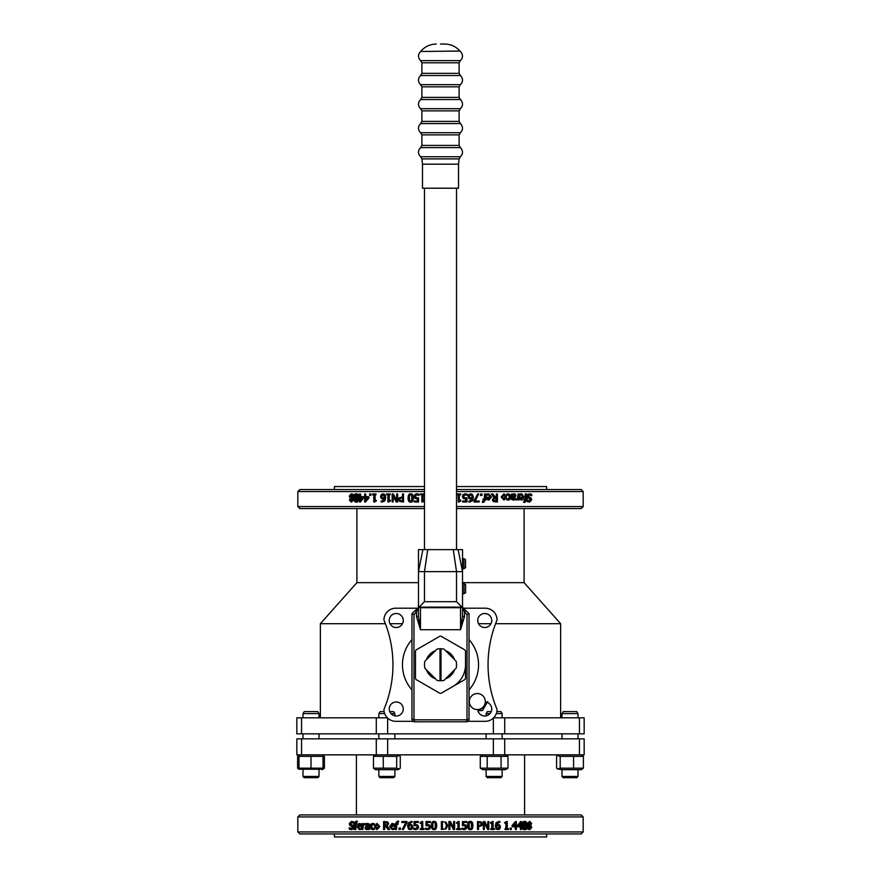 <?xml version="1.0" encoding="UTF-8"?>
<svg xmlns="http://www.w3.org/2000/svg" width="881" height="881" viewBox="0 0 881 881"><rect width="100%" height="100%" fill="white"/><g stroke="black" fill="none" stroke-linecap="round" stroke-linejoin="round"><path stroke-width="1.32" d="M463.935 560.823L463.935 568.641L462.525 568.641L462.525 558.631L463.935 558.631L463.935 560.823M463.935 568.641L465.531 567.727L465.531 559.556L463.935 558.631M462.525 583.663L464.012 583.663L464.012 593.673L462.525 593.673M464.012 593.673L465.609 592.748L465.609 584.588L464.012 583.663M384.127 711.606L380.085 711.606L378.852 713.61L384.689 713.61M390.977 713.61L394.875 713.61L394.875 715.868M394.875 769.675L394.875 776.458L378.852 776.458L378.852 769.675M394.875 713.61L393.642 711.606L389.754 711.606M378.852 776.458L380.085 777.681L393.642 777.681L394.875 776.458M399.302 768.992L398.124 769.675L375.603 769.675L374.425 768.992L373.467 768.166L396.67 768.166L399.302 768.992L400.26 768.166L400.26 756.361L399.302 755.535L396.67 756.361L373.467 756.361L375.603 754.852M373.467 768.166L373.467 756.361M383.268 768.166L383.268 756.361M396.67 768.166L396.67 756.361M302.998 733.829L302.998 738.84M302.998 713.61L304.231 711.606L317.788 711.606L319.021 713.61L319.021 717.817L319.021 713.61L302.998 713.61L302.998 717.817M302.998 776.458L304.231 777.681L317.788 777.681L319.021 776.458L319.021 769.675L319.021 776.458L302.998 776.458L302.998 769.675M323.019 769.245L299 769.245M299 768.166L323.019 768.166L323.019 756.361L299 756.361L299 768.166M311.015 768.166L311.015 756.361M323.019 768.673L324.406 768.166L322.27 769.675M299 755.347L297.613 756.361L297.613 768.166L299 769.179M323.448 755.535L324.406 756.361L323.019 755.865M324.406 768.166L324.406 756.361M578.002 733.829L578.002 738.84L578.002 733.829M561.979 713.61L578.002 713.61L578.002 717.817L578.002 713.61L576.769 711.606L563.212 711.606L561.979 713.61L561.979 717.817M561.979 776.458L563.212 777.681L576.769 777.681L578.002 776.458L578.002 769.675L578.002 776.458L561.979 776.458L561.979 769.675M562.023 769.675L557.552 768.992L560.184 768.166L583.387 768.166L581.251 769.675L562.023 769.675M581.251 754.852L583.387 756.361L560.184 756.361L557.552 755.535L556.594 756.361L556.594 768.166L557.552 768.992M560.184 768.166L560.184 756.361M573.575 768.166L573.575 756.361M583.387 768.166L583.387 756.361M491.246 711.606L487.358 711.606L486.125 713.61L490.023 713.61M496.311 713.61L502.148 713.61L502.148 717.817M502.148 769.675L502.148 776.458L486.125 776.458L486.125 769.675M502.148 713.61L500.915 711.606L496.873 711.606M486.125 776.458L487.358 777.681L500.915 777.681L502.148 776.458M508.007 768.166L505.397 769.675L482.876 769.675L480.266 768.166L508.007 768.166L508.007 756.361L480.266 756.361L482.876 754.852M480.266 768.166L480.266 756.361M487.204 768.166L487.204 756.361M501.069 768.166L501.069 756.361M440.996 679.68A14.933 14.933 0 0 1 440.004 679.68M440.004 649.826A14.933 14.933 0 0 1 440.996 649.826M435.434 678.799A14.933 14.933 0 0 1 426.448 669.813M445.566 650.707A14.933 14.933 0 0 1 454.552 659.693M426.448 659.693A14.933 14.933 0 0 1 435.434 650.707M454.552 669.813A14.933 14.933 0 0 1 445.566 678.799M441.502 636.434A2.004 2.004 0 0 0 439.498 636.434L416.471 649.726A2.004 2.004 0 0 0 415.469 651.455L415.469 678.051A2.004 2.004 0 0 0 416.471 679.78L439.498 693.072A2.004 2.004 0 0 0 441.502 693.072L464.529 679.78A2.004 2.004 0 0 0 465.531 678.051L465.531 651.455A2.004 2.004 0 0 0 464.529 649.726L441.502 636.434M456.138 668.227A16.023 16.023 0 0 0 456.138 661.279L443.98 649.121A16.023 16.023 0 0 0 440.996 648.746L440.996 680.76A16.023 16.023 0 0 0 443.98 680.385L456.138 668.227M424.862 661.279A16.023 16.023 0 0 0 424.862 668.227L437.02 680.385A16.023 16.023 0 0 0 440.004 680.76L440.004 648.746A16.023 16.023 0 0 0 437.02 649.121L424.862 661.279M477.788 709.866A8.314 8.314 0 0 0 485.607 702.047M487.711 701.562L482.513 710.582L477.92 710.582M485.321 701.562A8.006 8.006 0 0 0 477.161 693.556A8.006 8.006 0 0 0 469.309 701.86A8.006 8.006 0 0 0 477.755 709.557A8.006 8.006 0 0 0 485.321 701.562M465.531 664.759A25.031 25.031 0 0 1 453.01 686.431M424.477 188.215L424.477 549.623M440.5 44.05L444.762 44.05L440.5 44.05M422.484 164.185L422.484 188.215L458.516 188.215L458.516 164.185L422.484 164.185L421.889 158.91L459.111 158.91L458.516 164.185M467.029 614.531L469.033 613.694L465.939 610.61L464.529 612.02L467.029 614.531L467.029 718.984L469.033 719.821L469.033 613.694M463.021 607.692L465.939 610.61L462.525 607.692L464.529 612.02L464.529 616.436L462.525 616.436L460.521 629.717L464.529 616.436M411.967 613.694L413.971 614.531L416.471 612.02L415.061 610.61L411.967 613.694L411.967 719.821L413.971 721.814L467.029 721.814L469.033 719.821M416.471 616.436L420.479 629.717L418.475 616.436L416.471 616.436L416.471 612.02L418.475 608.022M418.475 607.692L415.061 610.61M462.525 616.436L462.525 605.688L461.941 607.108L419.059 607.108L420.479 607.692L460.521 607.692L461.941 607.108L456.523 601.679L424.477 601.679L419.059 607.108L418.475 605.688L418.475 616.436M462.525 605.688L462.525 571.648L456.523 571.648L456.523 601.679M424.477 601.679L424.477 571.648L418.475 571.648L418.475 605.688M467.029 718.984L466.203 719.821L467.029 721.814M466.203 719.821L414.797 719.821L413.971 721.814M414.797 719.821L413.971 718.984L411.967 719.821M462.525 558.664L462.525 549.623L418.475 549.623L418.475 571.648L422.88 549.623M458.12 549.623L462.525 571.648L462.525 568.619M453.263 549.623L456.523 571.648L424.477 571.648L427.737 549.623M469.033 664.274A2.004 2.004 0 0 1 469.033 665.232M411.967 665.232A2.004 2.004 0 0 1 411.967 664.274M511.321 828.008L511.321 829.55L510.198 829.55L510.198 828.008L511.321 828.008M510.198 829.55L510.198 828.008M494.417 828.724L494.417 829.55L490.75 829.55L490.75 828.724L492.127 828.724L492.127 823.361L490.75 823.361L490.75 822.623L492.314 821.51L493.096 821.51L493.096 828.724L494.417 828.724M493.096 828.724L494.043 828.724M490.75 823.361L490.409 822.623L492.314 821.51M491.763 828.724L491.763 823.361M490.75 829.55L490.75 828.724M466.038 825.068L466.853 826.995L466.148 828.933L464.199 829.715L462.118 829.263L462.118 828.118L464.221 828.79L465.774 826.995L465.322 825.838L462.448 825.662L462.448 821.533L466.809 821.533L466.809 822.48L463.472 822.48L463.472 824.616L466.038 825.068M463.318 824.616L464.199 824.561M466.622 822.48L463.472 822.48M462.448 825.662L462.448 821.533M464.056 828.79L465.19 828.294L465.322 825.838M465.146 825.838L463.858 825.464M464.199 829.715L461.963 829.263L462.118 828.118M454.629 821.533L454.629 829.55L453.44 829.55L449.883 822.634L449.883 829.55L448.881 829.55L448.881 821.533L450.4 821.533L453.638 827.876L453.638 821.533L454.629 821.533M453.55 827.7L453.638 821.533M448.881 829.55L448.881 821.533M449.817 822.634L453.44 829.55M446.601 825.53L445.478 828.085L446.557 825.53L445.346 822.942L446.557 825.53M442.438 828.625L443.231 828.625L442.438 828.625L442.438 822.458M446.083 822.171L447.724 825.541L446.072 828.9L441.359 829.55L441.359 821.533L446.083 822.171M441.359 821.533L441.359 829.55M435.258 827.975L434.069 828.823L432.857 827.964L432.868 823.107L434.069 822.259L435.247 823.096L435.258 827.975M434.113 822.259L432.912 823.107L432.637 825.541L432.912 827.964L434.113 828.823M434.069 821.367C435.809 821.367 436.668 822.755 436.635 825.541C436.657 828.371 435.798 829.759 434.069 829.715C432.318 829.726 431.459 828.338 431.492 825.541C431.47 822.711 432.329 821.323 434.069 821.367L434.113 821.367C435.842 821.367 436.69 822.755 436.668 825.541C436.679 828.371 435.831 829.759 434.113 829.715L434.069 829.715M424.113 828.724L424.113 829.55L420.215 829.55L420.215 828.724L421.669 828.724L421.669 823.361L420.215 823.361L420.215 822.623L421.867 821.51L422.693 821.51L422.693 828.724L424.235 828.724L424.113 829.55M422.693 821.51L422.825 828.724M421.669 823.361L420.358 823.361M420.358 828.724L421.669 828.724M406.736 821.533L403.355 829.55L402.254 829.55L405.811 822.48L401.791 822.48L401.791 821.533L406.978 821.533L406.736 822.733M405.811 822.48L402.055 822.48M406.978 822.733L403.355 829.55M398.432 821.224L398.432 822.149L397.562 822.006L396.428 823.328L398.036 823.537L398.036 824.374L396.461 824.374L396.461 829.55L395.492 829.55L395.492 824.374L394.842 824.374L397.43 821.125L398.719 821.224L398.432 822.149M398.719 821.224L397.43 821.125M396.769 824.374L396.461 829.55M398.036 823.537L398.036 824.374M397.86 822.006L396.736 823.537M392.408 824.198L390.812 825.871L393.477 825.871L390.47 825.871L392.067 824.198L393.477 825.871M393.433 829.517L392.353 829.682L389.501 826.576L392.122 823.361L393.774 824.032L394.413 826.092L390.47 826.642L392.342 828.801L394.314 828.074L394.314 829.175L392.353 829.682M394.314 828.074L394.314 829.175M394.633 829.175L393.763 829.517M390.812 826.642L392.684 828.801M392.122 823.361L394.104 824.032L394.413 826.642M387.211 823.79L386.781 825.057L384.568 825.464L384.568 822.458L386.737 822.733L387.211 823.79M384.953 822.458L385.438 825.464M386.693 826.059A355.638 100.291 48.5 0 0 389.369 829.55L388.069 829.55A368.214 107.317 -130.8 0 1 385.702 826.356L384.568 826.356L384.568 829.55L383.587 829.55L383.587 821.533L387.398 821.962L388.246 823.713L387.067 826.059A356.133 100.709 48.7 0 0 389.721 829.55L389.369 829.55M383.984 821.533L387.772 821.962L388.609 823.713L387.067 826.059M385.702 826.356L384.953 826.356L384.568 829.55M378.445 826.543L376.969 828.845L375.493 826.543L376.969 824.231L378.445 826.543M377.409 824.231L375.945 826.543L377.409 828.845M376.969 823.361L379.403 826.543L376.969 829.715L374.557 826.543L376.969 823.361L379.821 826.543L376.969 829.715M364.723 823.57L364.723 824.616L362.873 825.277L362.873 829.55L362.025 829.55L362.025 823.537L362.873 823.537L362.873 824.429L365.252 823.57L364.723 824.616M365.252 823.57L364.382 823.537M364.745 824.572L363.413 825.277L362.873 829.55M359.668 824.198L358.281 825.871L360.329 825.871L357.697 825.871L359.096 824.198L360.329 825.871M358.677 824.671L358.104 824.671M360.296 829.517L359.349 829.682L356.86 826.576L359.151 823.361L360.593 824.032L361.155 826.092L357.697 826.642L359.338 828.801L361.067 828.074L360.296 829.517L360.858 829.517L359.349 829.682M361.067 828.074L361.067 829.175M361.617 829.175L360.858 829.517M358.281 826.642L359.911 828.801M359.151 823.361L361.155 824.032L361.155 826.642M361.155 824.032L360.593 824.032M352.962 828.955L351.299 829.682L349.239 829.065L349.239 827.722L351.233 828.768L352.653 827.424L349.691 825.134L349.283 823.68L351.398 821.389L353.292 821.907L353.292 823.184L351.453 822.314L350.153 823.57L352.268 825.244L353.534 827.259L352.962 828.955L353.567 828.955L351.299 829.682M352.07 822.314L350.781 823.57L354.14 827.259L353.567 828.955M351.398 821.389L353.898 821.907L353.292 823.184M353.898 821.907L353.292 821.907M351.86 828.768L349.294 827.722M356.915 821.224L356.915 822.149L355.219 823.328L356.585 823.537L356.585 824.374L355.252 824.374L355.252 829.55L354.426 829.55L353.887 824.374L356.067 821.125L357.499 821.224L356.915 822.149M357.499 821.224L356.067 821.125M355.847 824.374L355.847 829.55L355.252 829.55M356.585 823.537L357.168 823.537L356.585 824.374M356.772 822.006L355.814 823.537M368.291 828.063L366.914 828.779L365.934 827.733L366.727 826.642L368.291 826.4L368.291 828.063M368.798 826.4L367.245 826.642L366.452 827.733L367.432 828.779M368.291 829.55L368.291 828.911L366.606 829.715L365.494 829.186L365.031 827.81L365.978 826.048L368.291 825.398L367.939 824.484L365.45 824.693L365.45 823.669L368.61 823.834L369.183 829.55L368.291 829.55M367.036 823.394L369.106 823.834L369.679 825.431L369.183 829.55M367.542 824.286L365.505 824.693M368.798 828.911L366.606 829.715M373.412 829.528L370.747 828.911L370.064 826.554L370.747 824.22L372.531 823.394L374.117 823.856L374.117 824.99L372.52 824.286L370.978 826.554L372.52 828.801L374.117 828.074L373.874 829.528L372.531 829.682M374.117 828.074L374.117 829.208M374.579 829.208L373.874 829.528M372.993 824.286L371.463 826.554L372.993 828.801M372.531 823.394L374.579 823.856L374.117 824.99M400.271 828.008L400.271 829.55L399.038 829.55L399.038 828.008L400.558 828.008L400.271 829.55M411.603 826.995L410.183 828.834L409.202 828.382L408.652 825.761L411.075 825.596L411.603 826.995M410.271 825.321L408.652 825.761M408.883 825.761L409.202 828.382M409.412 828.382L410.392 828.834M411.823 824.902L412.682 826.951L411.945 828.955L410.172 829.715L408.443 828.988L407.573 826.026L408.432 822.678L412 821.499L412 822.524L410.964 822.314L408.652 824.99L412.022 824.902L412.881 826.951L412.143 828.955L410.172 829.715M412 822.524L412 821.499M412.022 824.902L410.293 824.429M411.163 822.314L408.883 824.99M412.198 821.499L411.097 821.389M417.616 825.068L418.442 826.995L417.737 828.933L415.777 829.715L413.707 829.263L413.707 828.118L415.799 828.79L417.352 826.995L416.9 825.838L414.026 825.662L414.026 821.533L418.387 821.533L418.387 822.48L415.05 822.48L415.05 824.616L417.781 825.068L418.596 826.995L417.891 828.933L415.777 829.715M417.781 825.068L415.777 824.561M415.226 822.48L415.226 824.594M418.387 821.533L418.387 822.48M415.777 825.464L414.026 825.662M413.784 828.118L414.632 828.547M414.819 828.547L415.975 828.79M429.631 825.068L430.468 826.995L429.752 828.933L427.781 829.715L425.677 829.263L425.677 828.118L427.803 828.79L429.366 826.995L428.915 825.838L426.008 825.662L426.008 821.533L430.413 821.533L430.413 822.48L427.043 822.48L427.043 824.616L429.708 825.068L430.534 826.995L429.829 828.933L427.781 829.715M429.708 825.068L427.77 824.561M427.142 822.48L427.142 824.605M430.413 821.533L430.413 822.48M427.681 825.464L426.008 825.662M425.754 828.118L426.624 828.547M426.712 828.547L427.891 828.79M460.565 828.724L460.565 829.55L456.666 829.55L456.666 828.724L458.12 828.724L458.12 823.361L456.666 823.361L456.666 822.623L458.318 821.51L459.144 821.51L459.144 828.724L460.565 828.724M459.144 828.724L460.422 828.724M456.666 823.361L456.545 822.623L458.318 821.51M457.988 828.724L457.988 823.361M456.666 829.55L456.666 828.724M471.555 827.975L470.388 828.823L469.21 827.964L469.21 823.107L470.388 822.259L471.544 823.096L471.555 827.975L471.335 823.096L470.179 822.259M470.179 828.823L471.335 827.975M470.388 821.367C472.095 821.367 472.932 822.755 472.91 825.541C472.921 828.371 472.084 829.759 470.388 829.715C468.681 829.726 467.833 828.338 467.866 825.541C467.844 822.711 468.681 821.323 470.388 821.367L470.179 821.367C468.494 821.323 467.657 822.711 467.668 825.541L467.866 825.541M467.668 825.541C467.646 828.338 468.483 829.726 470.179 829.715L470.388 829.715M481.323 823.977L480.883 825.167L478.526 825.651L478.526 822.458L480.762 822.766L481.323 823.977L480.486 822.766L478.526 822.458M478.526 825.651L480.883 825.167M480.597 825.167L481.037 823.977M481.466 822.039L482.392 823.944L481.72 825.728L478.526 826.554L478.526 829.55L477.491 829.55L477.491 821.533L481.466 822.039M477.491 829.55L477.491 821.533M479.132 826.554L478.526 826.554M488.834 821.533L488.834 829.55L487.7 829.55L484.319 822.634L484.319 829.55L483.361 829.55L483.361 821.533L484.814 821.533L487.898 827.876L487.898 821.533L488.834 821.533M487.567 827.193L487.898 821.533M483.361 829.55L483.361 821.533M484.01 822.634L487.7 829.55M499.461 826.995L498.128 828.834L497.203 828.382L496.697 825.761L498.965 825.596L499.461 826.995L498.965 825.596M497.732 828.834L499.053 826.995M498.558 825.596L497.611 825.321M499.67 824.902L500.463 826.951L499.769 828.955L498.128 829.715L496.488 828.988L495.673 826.026L496.488 822.678L499.824 821.499L499.824 822.524L498.855 822.314L496.697 824.99L499.67 824.902M499.824 822.524L498.459 822.314M496.3 824.99L498.239 824.429M498.128 829.715L496.102 828.988L495.287 826.026L496.091 822.678L498.987 821.389M508.502 828.724L508.502 829.55L505.011 829.55L505.011 828.724L506.322 828.724L506.322 823.361L505.011 823.361L505.011 822.623L506.498 821.51L507.247 821.51L507.247 828.724L508.502 828.724M507.247 828.724L508.029 828.724M505.011 823.361L504.571 822.623L506.498 821.51M505.859 828.724L505.859 823.361M505.011 829.55L505.011 828.724M513.149 825.926A334.769 129.959 -44.7 0 0 515.473 822.799L515.473 825.926L513.149 825.926L514.945 825.926L514.945 823.504M517.169 825.926L517.169 826.796L516.354 826.796L516.354 829.55L515.473 829.55L515.473 826.796L512.412 826.796L512.412 825.662L515.506 821.533L516.354 821.533L516.354 825.926L517.169 825.926M512.412 826.796L511.905 825.662L515.506 821.533M515.473 829.55L514.945 826.796M518.303 825.926A334.769 138.978 -43.9 0 0 520.572 822.799L520.572 825.926L518.303 825.926L520.01 825.926L520.01 823.57M522.224 825.926L522.224 826.796L521.431 826.796L521.431 829.55L520.572 829.55L520.572 826.796L517.587 826.796L517.587 825.662L520.605 821.533L521.431 821.533L521.431 825.926L522.224 825.926M517.048 825.926L520.605 821.533M520.572 829.55L520.01 826.796M525.88 827.975L524.922 828.823L523.931 827.964L523.942 823.107L524.922 822.259L525.869 823.096L526.111 825.541L525.88 827.975L525.285 827.975L525.274 823.096L524.327 822.259M524.327 828.823L525.285 827.975M524.922 821.367C526.32 821.367 527.014 822.755 526.992 825.541C527.003 828.371 526.32 829.759 524.922 829.715C523.501 829.726 522.796 828.338 522.818 825.541C522.807 822.711 523.501 821.323 524.922 821.367L524.327 821.367C522.929 821.323 522.224 822.711 522.246 825.541L522.818 825.541M522.246 825.541C522.224 828.338 522.918 829.726 524.327 829.715L524.922 829.715M530.803 823.405L530.175 825.012L529.283 824.506L528.677 823.339L529.723 822.149L530.803 823.405L529.107 822.149M529.547 825.012L530.175 823.405M530.913 827.413L529.745 828.933L528.523 827.248L529.25 825.541L530.913 827.413L530.285 827.413L529.558 826.037L530.175 826.037M529.118 828.933L530.285 827.413M529.558 826.037L528.633 825.541M531.783 827.314L529.734 829.726L528.204 829.043L527.664 827.336L528.743 825.233L527.818 823.46L529.734 821.356L531.617 823.394L530.67 825.31L531.783 827.314M528.743 825.233L527.047 827.336L527.598 829.043L529.734 829.726M528.126 825.233L527.201 823.46L529.734 821.356M528.126 825.266L528.743 825.266M583.167 816.929L583.167 831.939L297.833 831.939L297.833 816.929L299.837 814.925L581.163 814.925L583.167 816.929L297.833 816.929M376.286 754.852L296.842 754.852L296.842 738.84L584.158 738.84L584.158 754.852L376.286 754.852L376.286 738.84M296.842 754.852L296.842 738.84M356.409 814.925L356.409 754.852M562.507 814.925L559.281 814.925M297.833 831.939L299.837 833.944L581.163 833.944L583.167 831.939M546.616 833.944L546.616 836.95L334.384 836.95L334.384 833.944M467.536 721.319L485.211 721.319A11.849 11.849 0 0 0 497.06 709.469A115.455 115.455 0 0 1 497.06 620.037A11.849 11.849 0 0 0 485.211 608.187L463.527 608.187M413.464 721.319L395.789 721.319A11.849 11.849 0 0 1 383.94 709.469A115.455 115.455 0 0 0 383.94 620.037A11.849 11.849 0 0 1 395.789 608.187L417.473 608.187M411.967 689.922A38.048 38.048 0 0 1 411.967 639.595M469.033 639.595A38.048 38.048 0 0 1 469.033 689.922M484.748 613.506A7.004 7.004 0 0 1 490.816 624.012A7.004 7.004 0 0 1 478.68 624.012A7.004 7.004 0 0 1 484.748 613.506M389.248 620.51A7.004 7.004 0 0 1 399.765 614.442A7.004 7.004 0 0 1 399.765 626.578A7.004 7.004 0 0 1 389.248 620.51M396.252 716.011A7.004 7.004 0 0 1 390.184 705.494A7.004 7.004 0 0 1 402.32 705.494A7.004 7.004 0 0 1 396.252 716.011M485.31 702.014A7.004 7.004 0 0 1 491.752 709.183A7.004 7.004 0 0 1 484.935 716A7.004 7.004 0 0 1 477.755 709.557M369.679 495.485L369.679 493.955L370.802 493.955L370.802 495.485L369.679 495.485M370.802 493.955L370.802 495.485M386.583 494.781L386.583 493.955L390.25 493.955L390.25 494.781L388.873 494.781L388.873 500.144L390.25 500.144L390.25 500.882L388.686 501.994L387.904 501.994L387.904 494.781L386.583 494.781M387.904 494.781L386.957 494.781M390.25 500.144L390.591 500.882L388.686 501.994M389.237 494.781L389.237 500.144M390.25 493.955L390.25 494.781M414.962 498.437L414.147 496.499L414.852 494.571L416.801 493.789L418.882 494.241L418.882 495.375L416.779 494.715L415.226 496.51L415.678 497.666L418.552 497.842L418.552 501.972L414.191 501.972L414.191 501.025L417.528 501.025L417.528 498.888L414.962 498.437M417.682 498.888L416.801 498.932M414.378 501.025L417.528 501.025M418.552 497.842L418.552 501.972M416.944 494.715L415.81 495.199L415.678 497.666M415.854 497.666L417.142 498.029M416.801 493.789L419.037 494.241L418.882 495.375M456.887 494.781L456.887 493.955L460.785 493.955L460.785 494.781L459.331 494.781L459.331 500.144L460.785 500.144L460.785 500.882L459.133 501.994L458.307 501.994L458.307 494.781L456.765 494.781L456.887 493.955M458.307 501.994L458.175 494.781M459.331 500.144L460.642 500.144M460.642 494.781L459.331 494.781M474.264 501.972L477.645 493.955L478.746 493.955L475.189 501.025L479.209 501.025L479.209 501.972L474.022 501.972L474.264 500.771M475.189 501.025L478.945 501.025M474.022 500.771L477.645 493.955M482.568 502.28L482.568 501.355L483.438 501.498L484.572 500.166L482.964 499.968L482.964 499.131L484.539 499.131L484.539 493.955L485.508 493.955L485.508 499.131L486.158 499.131L483.57 502.379L482.281 502.28L482.568 501.355M482.281 502.28L483.57 502.379M484.231 499.131L484.539 493.955M482.964 499.968L482.964 499.131M483.14 501.498L484.264 499.968M488.592 499.307L490.188 497.633L487.523 497.633L490.53 497.633L488.933 499.307L487.523 497.633M487.567 493.988L488.647 493.823L491.499 496.928L488.878 500.133L487.226 499.472L486.587 497.413L490.53 496.862L488.658 494.704L486.686 495.43L486.686 494.329L488.647 493.823M486.686 495.43L486.686 494.329M486.367 494.329L487.237 493.988M490.188 496.862L488.316 494.704M488.878 500.133L486.896 499.472L486.587 496.862M493.789 499.703L494.219 498.448L496.432 498.029L496.432 501.047L494.263 500.771L493.789 499.703M496.047 501.047L495.562 498.029M494.307 497.446A355.638 100.291 -131.5 0 0 491.631 493.955L492.931 493.955A368.214 107.317 49.2 0 1 495.298 497.148L496.432 497.148L496.432 493.955L497.413 493.955L497.413 501.972L493.602 501.542L492.754 499.791L493.933 497.446A356.133 100.709 -131.3 0 0 491.279 493.955L491.631 493.955M497.016 501.972L493.228 501.542L492.391 499.791L493.933 497.446M495.298 497.148L496.047 497.148L496.432 493.955M502.555 496.961L504.031 494.659L505.507 496.961L504.031 499.263L502.555 496.961M503.591 499.263L505.055 496.961L503.591 494.659M504.031 500.133L501.597 496.961L504.031 493.789L506.443 496.961L504.031 500.133L501.179 496.961L504.031 493.789M516.277 499.934L516.277 498.888L518.127 498.228L518.127 493.955L518.975 493.955L518.975 499.968L518.127 499.968L518.127 499.075L515.748 499.934L516.277 498.888M515.748 499.934L516.618 499.968M516.255 498.932L517.587 498.228L518.127 493.955M521.332 499.307L522.719 497.633L520.671 497.633L523.303 497.633L521.904 499.307L520.671 497.633M522.323 498.833L522.896 498.833M520.704 493.988L521.651 493.823L524.14 496.928L521.849 500.133L520.407 499.472L519.845 497.413L523.303 496.862L521.662 494.704L519.933 495.43L520.704 493.988L520.142 493.988L521.651 493.823M519.933 495.43L519.933 494.329M519.383 494.329L520.142 493.988M522.719 496.862L521.089 494.704M521.849 500.133L519.845 499.472L519.845 496.862M519.845 499.472L520.407 499.472M528.038 494.538L529.701 493.812L531.761 494.439L531.761 495.772L529.767 494.737L528.347 496.069L531.309 498.371L531.717 499.824L529.602 502.115L527.708 501.586L527.708 500.32L529.547 501.19L530.847 499.934L528.732 498.261L527.466 496.245L528.038 494.538L527.433 494.538L529.701 493.812M528.93 501.19L530.219 499.934L526.86 496.245L527.433 494.538M529.602 502.115L527.102 501.586L527.708 500.32M527.102 501.586L527.708 501.586M529.14 494.737L531.706 495.772M524.085 502.28L524.085 501.355L525.781 500.166L524.415 499.968L524.415 499.131L525.748 499.131L525.748 493.955L526.574 493.955L527.113 499.131L524.933 502.379L523.501 502.28L524.085 501.355M523.501 502.28L524.933 502.379M525.153 499.131L525.153 493.955L525.748 493.955M524.415 499.968L523.832 499.968L524.415 499.131M524.228 501.498L525.186 499.968M512.709 495.441L514.086 494.726L515.066 495.772L514.273 496.862L512.709 497.104L512.709 495.441M512.202 497.104L513.755 496.862L514.548 495.772L513.568 494.726M512.709 493.955L512.709 494.593L514.394 493.789L515.506 494.318L515.969 495.695L515.022 497.457L512.709 498.106L513.061 499.009L515.55 498.811L515.55 499.835L512.39 499.659L511.817 493.955L512.709 493.955M513.964 500.111L511.894 499.659L511.321 498.062L511.817 493.955M513.458 499.219L515.495 498.811M512.202 494.593L514.394 493.789M507.588 493.977L510.253 494.593L510.936 496.95L510.253 499.285L508.469 500.1L506.883 499.648L506.883 498.503L508.48 499.219L510.022 496.95L508.48 494.704L506.883 495.43L507.126 493.977L508.469 493.823M506.883 495.43L506.883 494.296M506.421 494.296L507.126 493.977M508.007 499.219L509.537 496.95L508.007 494.704M508.469 500.1L506.421 499.648L506.883 498.503M480.729 495.485L480.729 493.955L481.962 493.955L481.962 495.485L480.442 495.485L480.729 493.955M469.397 496.51L470.817 494.67L471.798 495.122L472.348 497.743L469.925 497.908L469.397 496.51M470.729 498.183L472.348 497.743M472.117 497.743L471.798 495.122M471.588 495.122L470.608 494.67M469.177 498.602L468.318 496.554L469.055 494.538L470.828 493.789L472.557 494.516L473.427 497.479L472.568 500.826L469 502.005L469 500.97L470.036 501.19L472.348 498.514L468.978 498.602L468.119 496.554L468.857 494.538L470.828 493.789M469 500.97L469 502.005M468.978 498.602L470.707 499.075M469.837 501.19L472.117 498.514M468.802 502.005L469.903 502.115M463.384 498.437L462.558 496.499L463.263 494.571L465.223 493.789L467.293 494.241L467.293 495.375L465.201 494.715L463.648 496.51L464.1 497.666L466.974 497.842L466.974 501.972L462.613 501.972L462.613 501.025L465.95 501.025L465.95 498.888L463.219 498.437L462.404 496.499L463.109 494.571L465.223 493.789M463.219 498.437L465.223 498.932M465.774 501.025L465.774 498.91M462.613 501.972L462.613 501.025M465.223 498.029L466.974 497.842M467.216 495.375L466.368 494.946M466.181 494.946L465.025 494.715M420.435 494.781L420.435 493.955L424.334 493.955L424.334 494.781L422.88 494.781L422.88 500.144L424.334 500.144L424.334 500.882L422.682 501.994L421.856 501.994L421.856 494.781L420.435 494.781M421.856 494.781L420.578 494.781M424.334 500.144L424.455 500.882L422.682 501.994M423.012 494.781L423.012 500.144M424.334 493.955L424.334 494.781M409.445 495.518L410.612 494.682L411.79 495.54L411.79 500.397L410.612 501.245L409.456 500.408L409.445 495.518L409.665 500.408L410.821 501.245M410.821 494.682L409.665 495.518M410.612 502.126C408.905 502.137 408.068 500.749 408.09 497.963C408.079 495.133 408.916 493.745 410.612 493.789C412.319 493.767 413.167 495.166 413.134 497.952C413.156 500.793 412.319 502.181 410.612 502.126L410.821 502.126C412.506 502.181 413.343 500.793 413.332 497.952L413.134 497.952M413.332 497.952C413.354 495.166 412.517 493.767 410.821 493.789L410.612 493.789M399.677 499.516L400.117 498.338L402.474 497.853L402.474 501.047L400.238 500.738L399.677 499.516L400.514 500.738L402.474 501.047M402.474 497.853L400.117 498.338M400.403 498.338L399.963 499.516M399.534 501.465L398.608 499.549L399.28 497.776L402.474 496.939L402.474 493.955L403.509 493.955L403.509 501.972L399.534 501.465M403.509 493.955L403.509 501.972M401.868 496.939L402.474 496.939M392.166 501.972L392.166 493.955L393.3 493.955L396.681 500.86L396.681 493.955L397.639 493.955L397.639 501.972L396.186 501.972L393.102 495.629L393.102 501.972L392.166 501.972M393.433 496.311L393.102 501.972M397.639 493.955L397.639 501.972M396.99 500.86L393.3 493.955M381.539 496.51L382.872 494.67L383.797 495.122L384.303 497.743L382.035 497.908L381.539 496.51L382.035 497.908M383.268 494.67L381.947 496.51M382.442 497.908L383.389 498.183M381.33 498.602L380.537 496.554L381.231 494.538L382.872 493.789L384.512 494.516L385.327 497.479L384.512 500.826L381.176 502.005L381.176 500.97L382.145 501.19L384.303 498.514L381.33 498.602M381.176 500.97L382.541 501.19M384.7 498.514L382.761 499.075M382.872 493.789L384.898 494.516L385.713 497.479L384.909 500.826L382.013 502.115M372.498 494.781L372.498 493.955L375.989 493.955L375.989 494.781L374.678 494.781L374.678 500.144L375.989 500.144L375.989 500.882L374.502 501.994L373.753 501.994L373.753 494.781L372.498 494.781M373.753 494.781L372.971 494.781M375.989 500.144L376.429 500.882L374.502 501.994M375.141 494.781L375.141 500.144M375.989 493.955L375.989 494.781M367.851 497.578A334.769 129.959 135.3 0 0 365.527 500.705L365.527 497.578L367.851 497.578L366.055 497.578L366.055 500.001M363.831 497.578L363.831 496.708L364.646 496.708L364.646 493.955L365.527 493.955L365.527 496.708L368.588 496.708L368.588 497.842L365.494 501.972L364.646 501.972L364.646 497.578L363.831 497.578M368.588 496.708L369.095 497.842L365.494 501.972M365.527 493.955L366.055 496.708M362.697 497.578A334.769 138.978 136.1 0 0 360.428 500.705L360.428 497.578L362.697 497.578L360.99 497.578L360.99 499.923M358.776 497.578L358.776 496.708L359.569 496.708L359.569 493.955L360.428 493.955L360.428 496.708L363.413 496.708L363.413 497.842L360.395 501.972L359.569 501.972L359.569 497.578L358.776 497.578M363.952 497.578L360.395 501.972M360.428 493.955L360.99 496.708M355.12 495.518L356.078 494.682L357.069 495.54L357.058 500.397L356.078 501.245L355.131 500.408L354.889 497.963L355.12 495.518L355.715 495.518L355.726 500.408L356.673 501.245M356.673 494.682L355.715 495.518M356.078 502.126C354.68 502.137 353.986 500.749 354.008 497.963C353.997 495.133 354.68 493.745 356.078 493.789C357.499 493.767 358.204 495.166 358.182 497.952C358.193 500.793 357.499 502.181 356.078 502.126L356.673 502.126C358.071 502.181 358.776 500.793 358.754 497.952L358.182 497.952M358.754 497.952C358.776 495.166 358.082 493.767 356.673 493.789L356.078 493.789M350.198 500.1L350.825 498.492L351.717 498.998L352.323 500.166L351.277 501.355L350.198 500.1L351.893 501.355M351.453 498.492L350.825 500.1M350.087 496.091L351.255 494.571L352.477 496.245L351.75 497.963L350.087 496.091L350.715 496.091L351.442 497.468L350.825 497.468M351.882 494.571L350.715 496.091M351.442 497.468L352.367 497.963M349.217 496.19L351.266 493.778L352.796 494.461L353.336 496.168L352.257 498.239L353.182 500.045L351.266 502.148L349.383 500.111L350.33 498.228L349.217 496.19M351.266 493.778L353.402 494.461L353.953 496.168L352.257 498.239L353.799 500.045L351.266 502.148M456.523 491.554L583.167 491.554L583.167 506.575L581.163 508.579L456.523 508.579M493.624 717.817L584.158 717.817L584.158 733.829L296.842 733.829L296.842 717.817L387.376 717.817M584.158 717.817L584.158 733.829M418.475 582.66L356.904 582.66L320.365 623.704L385.404 623.704M390.019 623.704L402.496 623.704M478.504 623.704L490.981 623.704M495.596 623.704L560.635 623.704L524.096 582.66L462.525 582.66M320.365 717.817L320.365 623.704M524.096 508.579L524.096 582.66M424.477 506.575L297.833 506.575L299.837 508.579L424.477 508.579M318.493 508.579L321.719 508.579M583.167 491.554L581.163 489.561L456.523 489.561M424.477 489.561L299.837 489.561L297.833 491.554L424.477 491.554M456.523 486.554L546.616 486.554L546.616 489.561M334.384 489.561L334.384 486.554L424.477 486.554M459.97 51.054L420.589 51.494L459.97 51.054C455.918 46.495 450.852 44.171 444.762 44.05M460.411 51.494C463.208 54.545 463.208 57.584 460.411 60.635L420.589 60.635L421.889 62.804L421.889 73.354L420.589 75.524C417.792 78.563 417.792 81.614 420.589 84.664L421.889 86.834L421.889 97.384L420.589 99.542C417.792 102.592 417.792 105.643 420.589 108.693L421.889 110.863L421.889 121.402L420.589 123.571C417.792 126.622 417.792 129.672 420.589 132.712L421.889 134.881L421.889 145.431L420.589 147.601C417.792 150.651 417.792 153.701 420.589 156.741L421.889 158.91M460.411 60.635L459.111 62.804L421.889 62.804M459.111 62.804L459.111 73.354L421.889 73.354M459.111 73.354L460.411 75.524L420.589 75.524M460.411 75.524C463.208 78.563 463.208 81.614 460.411 84.664L420.589 84.664M460.411 84.664L459.111 86.834L421.889 86.834M459.111 86.834L459.111 97.384L421.889 97.384M459.111 97.384L460.411 99.542L420.589 99.542M460.411 99.542C463.208 102.592 463.208 105.643 460.411 108.693L420.589 108.693M460.411 108.693L459.111 110.863L421.889 110.863M459.111 110.863L459.111 121.402L421.889 121.402M459.111 121.402L460.411 123.571L420.589 123.571M460.411 123.571C463.208 126.622 463.208 129.672 460.411 132.712L420.589 132.712M460.411 132.712L459.111 134.881L421.889 134.881M459.111 134.881L459.111 145.431L421.889 145.431M459.111 145.431L460.411 147.601L420.589 147.601M460.411 147.601C463.208 150.651 463.208 153.701 460.411 156.741L420.589 156.741M420.479 607.692L420.479 629.717L460.521 629.717L460.521 607.692M413.971 718.984L413.971 614.531M361.706 826.092L361.155 826.092M354.14 827.259L353.534 827.259M352.885 825.244L352.268 825.244M351.596 824.814L350.968 824.814M350.781 823.57L350.153 823.57M355.814 823.328L355.219 823.328M525.274 823.096L525.869 823.096M527.201 823.46L527.818 823.46M527.047 827.336L527.664 827.336M527.598 829.043L528.204 829.043M301.544 754.852L301.544 738.84M579.456 754.852L579.456 738.84M504.714 754.852L504.714 738.84M493.349 754.852L493.349 738.84M387.651 754.852L387.651 738.84M519.294 497.413L519.845 497.413M526.86 496.245L527.466 496.245M528.115 498.261L528.732 498.261M529.404 498.679L530.032 498.679M530.219 499.934L530.847 499.934M525.186 500.166L525.781 500.166M355.726 500.408L355.131 500.408M353.799 500.045L353.182 500.045M353.953 496.168L353.336 496.168M353.402 494.461L352.796 494.461M583.167 506.575L456.523 506.575M579.456 717.817L579.456 733.829M301.544 717.817L301.544 733.829M376.286 717.817L376.286 733.829M387.651 718.092L387.651 733.829M493.349 718.092L493.349 733.829M504.714 717.817L504.714 733.829M378.852 733.829L378.852 738.84M394.875 733.829L394.875 738.84M378.852 713.61L378.852 717.817M398.124 754.852L399.302 755.535M319.021 733.829L319.021 738.84M299.749 754.852L299 755.292M322.27 754.852L323.019 755.292M317.788 711.606L319.021 713.61M317.788 777.681L319.021 776.458M581.251 769.675L582 769.245M561.979 733.829L561.979 738.84M576.769 711.606L578.002 713.61M576.769 777.681L578.002 776.458M558.73 754.852L557.552 755.535M486.125 733.829L486.125 738.84M502.148 733.829L502.148 738.84M486.125 713.61L486.125 715.868M505.397 754.852L508.007 756.361M456.523 188.215L456.523 549.623M421.03 51.054C425.083 46.495 430.148 44.171 436.238 44.05M420.589 51.494C417.792 54.545 417.792 57.584 420.589 60.635M460.411 156.741L459.111 158.91M524.591 814.925L524.591 754.852M297.833 491.554L297.833 506.575M560.635 717.817L560.635 623.704M356.904 508.579L356.904 582.66"/></g></svg>
